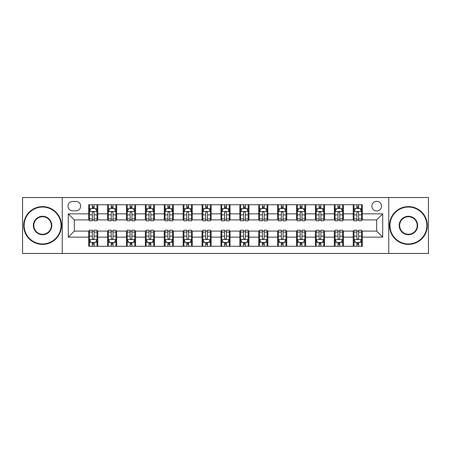 <?xml version="1.0" encoding="UTF-8"?>
<svg xmlns="http://www.w3.org/2000/svg" width="451" height="451" viewBox="0 0 451 451"><rect width="100%" height="100%" fill="white"/><g stroke="black" fill="none" stroke-linecap="round" stroke-linejoin="round"><path stroke-width="0.68" d="M376.675 201.309A4.837 4.837 0 0 0 371.838 206.152A4.837 4.837 0 0 0 376.675 210.989A4.837 4.837 0 0 0 381.512 206.152A4.837 4.837 0 0 0 376.675 201.309M388.768 253.468L428.45 253.468L428.45 197.532L388.768 197.532L388.768 253.468L62.232 253.468L62.232 197.532L22.55 197.532L22.55 253.468L62.232 253.468M72.662 210.837L75.988 210.837A4.685 4.685 0 0 0 80.678 206.152A4.685 4.685 0 0 0 75.988 201.462L72.662 201.462A4.685 4.685 0 0 0 67.977 206.152A4.685 4.685 0 0 0 72.662 210.837M388.768 197.532L62.232 197.532M88.689 237.141L68.281 237.141L68.281 213.859L88.689 213.859L88.689 219.908L74.325 219.908L74.325 231.092L88.689 231.092L88.689 246.285L362.311 246.285L362.311 231.092L376.675 231.092L376.675 219.908L362.311 219.908L362.311 213.859L382.719 213.859L382.719 237.141L362.311 237.141M362.311 213.859L362.311 204.715L88.689 204.715L88.689 213.859M353.24 204.715L353.24 219.908L353.996 219.908M356.871 219.908L358.686 219.908M361.555 219.908L362.311 219.908M353.24 219.908L342.659 219.908M334.343 204.715L334.343 219.908L335.099 219.908M337.974 219.908L339.789 219.908M334.343 219.908L323.762 219.908M315.446 204.715L315.446 219.908L316.202 219.908M319.077 219.908L320.892 219.908M315.446 219.908L304.865 219.908M296.549 204.715L296.549 219.908L297.305 219.908M300.18 219.908L301.995 219.908M296.549 219.908L285.968 219.908M277.653 204.715L277.653 219.908L278.408 219.908M281.283 219.908L283.098 219.908M277.653 219.908L267.071 219.908M258.756 204.715L258.756 219.908L259.517 219.908M262.386 219.908L264.201 219.908M258.756 219.908L248.174 219.908M239.859 204.715L239.859 219.908L240.62 219.908M243.489 219.908L245.305 219.908M239.859 219.908L229.277 219.908M220.967 204.715L220.967 219.908L221.723 219.908M224.592 219.908L226.408 219.908M220.967 219.908L210.38 219.908M202.071 204.715L202.071 219.908L202.826 219.908M205.695 219.908L207.511 219.908M202.071 219.908L191.483 219.908M183.174 204.715L183.174 219.908L183.929 219.908M186.799 219.908L188.614 219.908M183.174 219.908L172.592 219.908M164.277 204.715L164.277 219.908L165.032 219.908M167.902 219.908L169.717 219.908M164.277 219.908L153.695 219.908M145.38 204.715L145.38 219.908L146.135 219.908M149.005 219.908L150.82 219.908M145.38 219.908L134.798 219.908M126.483 204.715L126.483 219.908L127.238 219.908M130.108 219.908L131.923 219.908M126.483 219.908L115.901 219.908M107.586 204.715L107.586 219.908L108.341 219.908M111.211 219.908L113.026 219.908M107.586 219.908L97.004 219.908M88.689 219.908L89.445 219.908M92.314 219.908L94.129 219.908M88.689 231.092L89.445 231.092M92.314 231.092L94.129 231.092M97.004 231.092L97.76 231.092L97.76 246.285M108.341 231.092L97.76 231.092M111.211 231.092L113.026 231.092M115.901 231.092L116.657 231.092L116.657 246.285M127.238 231.092L116.657 231.092M130.108 231.092L131.923 231.092M134.798 231.092L135.554 231.092L135.554 246.285M146.135 231.092L135.554 231.092M149.005 231.092L150.82 231.092M153.695 231.092L154.451 231.092L154.451 246.285M165.032 231.092L154.451 231.092M167.902 231.092L169.717 231.092M172.592 231.092L173.347 231.092L173.347 246.285M183.929 231.092L173.347 231.092M186.799 231.092L188.614 231.092M191.483 231.092L192.244 231.092L192.244 246.285M202.826 231.092L192.244 231.092M205.695 231.092L207.511 231.092M210.38 231.092L211.141 231.092L211.141 246.285M221.723 231.092L211.141 231.092M224.592 231.092L226.408 231.092M229.277 231.092L230.033 231.092L230.033 246.285M240.62 231.092L230.033 231.092M243.489 231.092L245.305 231.092M248.174 231.092L248.929 231.092L248.929 246.285M259.517 231.092L248.929 231.092M262.386 231.092L264.201 231.092M267.071 231.092L267.826 231.092L267.826 246.285M278.408 231.092L267.826 231.092M281.283 231.092L283.098 231.092M285.968 231.092L286.723 231.092L286.723 246.285M297.305 231.092L286.723 231.092M300.18 231.092L301.995 231.092M304.865 231.092L305.62 231.092L305.62 246.285M316.202 231.092L305.62 231.092M319.077 231.092L320.892 231.092M323.762 231.092L324.517 231.092L324.517 246.285M335.099 231.092L324.517 231.092M337.974 231.092L339.789 231.092M342.659 231.092L343.414 231.092L343.414 246.285M353.996 231.092L343.414 231.092M356.871 231.092L358.686 231.092M361.555 231.092L362.311 231.092M97.76 204.715L97.76 219.908M88.689 208.492L89.445 208.492M92.314 208.492L94.129 208.492M97.004 208.492L97.76 208.492M88.689 242.508L89.445 242.508M92.314 242.508L94.129 242.508M97.004 242.508L97.76 242.508M107.586 231.092L107.586 246.285M116.657 204.715L116.657 219.908M107.586 208.492L108.341 208.492M111.211 208.492L113.026 208.492M115.901 208.492L116.657 208.492M107.586 242.508L108.341 242.508M111.211 242.508L113.026 242.508M115.901 242.508L116.657 242.508M126.483 231.092L126.483 246.285M126.483 242.508L127.238 242.508M130.108 242.508L131.923 242.508M134.798 242.508L135.554 242.508M135.554 204.715L135.554 219.908M126.483 208.492L127.238 208.492M130.108 208.492L131.923 208.492M134.798 208.492L135.554 208.492M145.38 231.092L145.38 246.285M145.38 242.508L146.135 242.508M149.005 242.508L150.82 242.508M153.695 242.508L154.451 242.508M154.451 204.715L154.451 219.908M145.38 208.492L146.135 208.492M149.005 208.492L150.82 208.492M153.695 208.492L154.451 208.492M164.277 231.092L164.277 246.285M164.277 242.508L165.032 242.508M167.902 242.508L169.717 242.508M172.592 242.508L173.347 242.508M173.347 204.715L173.347 219.908M164.277 208.492L165.032 208.492M167.902 208.492L169.717 208.492M172.592 208.492L173.347 208.492M183.174 231.092L183.174 246.285M183.174 242.508L183.929 242.508M186.799 242.508L188.614 242.508M191.483 242.508L192.244 242.508M192.244 204.715L192.244 219.908M183.174 208.492L183.929 208.492M186.799 208.492L188.614 208.492M191.483 208.492L192.244 208.492M202.071 231.092L202.071 246.285M202.071 242.508L202.826 242.508M205.695 242.508L207.511 242.508M210.38 242.508L211.141 242.508M211.141 204.715L211.141 219.908M202.071 208.492L202.826 208.492M205.695 208.492L207.511 208.492M210.38 208.492L211.141 208.492M220.967 231.092L220.967 246.285M220.967 242.508L221.723 242.508M224.592 242.508L226.408 242.508M229.277 242.508L230.033 242.508M230.033 204.715L230.033 219.908M220.967 208.492L221.723 208.492M224.592 208.492L226.408 208.492M229.277 208.492L230.033 208.492M239.859 231.092L239.859 246.285M239.859 242.508L240.62 242.508M243.489 242.508L245.305 242.508M248.174 242.508L248.929 242.508M248.929 204.715L248.929 219.908M239.859 208.492L240.62 208.492M243.489 208.492L245.305 208.492M248.174 208.492L248.929 208.492M258.756 231.092L258.756 246.285M258.756 242.508L259.517 242.508M262.386 242.508L264.201 242.508M267.071 242.508L267.826 242.508M267.826 204.715L267.826 219.908M258.756 208.492L259.517 208.492M262.386 208.492L264.201 208.492M267.071 208.492L267.826 208.492M277.653 231.092L277.653 246.285M277.653 242.508L278.408 242.508M281.283 242.508L283.098 242.508M285.968 242.508L286.723 242.508M286.723 204.715L286.723 219.908M277.653 208.492L278.408 208.492M281.283 208.492L283.098 208.492M285.968 208.492L286.723 208.492M296.549 231.092L296.549 246.285M296.549 242.508L297.305 242.508M300.18 242.508L301.995 242.508M304.865 242.508L305.62 242.508M305.62 204.715L305.62 219.908M296.549 208.492L297.305 208.492M300.18 208.492L301.995 208.492M304.865 208.492L305.62 208.492M315.446 231.092L315.446 246.285M315.446 242.508L316.202 242.508M319.077 242.508L320.892 242.508M323.762 242.508L324.517 242.508M324.517 204.715L324.517 219.908M315.446 208.492L316.202 208.492M319.077 208.492L320.892 208.492M323.762 208.492L324.517 208.492M334.343 231.092L334.343 246.285M334.343 242.508L335.099 242.508M337.974 242.508L339.789 242.508M342.659 242.508L343.414 242.508M343.414 204.715L343.414 219.908M334.343 208.492L335.099 208.492M337.974 208.492L339.789 208.492M342.659 208.492L343.414 208.492M353.24 231.092L353.24 246.285M353.24 242.508L353.996 242.508M356.871 242.508L358.686 242.508M361.555 242.508L362.311 242.508M353.24 208.492L353.996 208.492M356.871 208.492L358.686 208.492M361.555 208.492L362.311 208.492M74.325 219.908L68.281 213.859M74.325 231.092L68.281 237.141M382.719 213.859L376.675 219.908M382.719 237.141L376.675 231.092M94.129 206.676L92.314 206.676M97.004 218.921L94.129 218.921L94.129 220.815L97.004 220.815L97.004 211.592L95.494 208.571L90.955 208.571L89.445 211.592L89.445 220.815L92.314 220.815L92.314 218.921L89.445 218.921M89.445 211.592L89.445 204.715M97.004 211.592L97.004 204.715M92.314 208.571L92.314 204.715M94.129 204.715L94.129 208.571M94.129 218.921L94.129 212.725C93.526 211.558 92.923 211.558 92.314 212.725L92.314 218.921M92.314 244.324L94.129 244.324M89.445 232.079L92.314 232.079L92.314 230.185L89.445 230.185L89.445 239.408L90.955 242.429L95.494 242.429L97.004 239.408L97.004 230.185L94.129 230.185L94.129 232.079L97.004 232.079M97.004 239.408L97.004 246.285M89.445 239.408L89.445 246.285M94.129 242.429L94.129 246.285M92.314 246.285L92.314 242.429M92.314 232.079L92.314 238.275C92.923 239.442 93.526 239.442 94.129 238.275L94.129 232.079M113.026 206.676L111.211 206.676M115.901 218.921L113.026 218.921L113.026 220.815L115.901 220.815L115.901 211.592L114.391 208.571L109.852 208.571L108.341 211.592L108.341 220.815L111.211 220.815L111.211 218.921L108.341 218.921M108.341 211.592L108.341 204.715M115.901 211.592L115.901 204.715M111.211 208.571L111.211 204.715M113.026 204.715L113.026 208.571M113.026 218.921L113.026 212.725C112.423 211.558 111.82 211.558 111.211 212.725L111.211 218.921M131.923 206.676L130.108 206.676M134.798 218.921L131.923 218.921L131.923 220.815L134.798 220.815L134.798 211.592L133.282 208.571L128.749 208.571L127.238 211.592L127.238 220.815L130.108 220.815L130.108 218.921L127.238 218.921M127.238 211.592L127.238 204.715M134.798 211.592L134.798 204.715M130.108 208.571L130.108 204.715M131.923 204.715L131.923 208.571M131.923 218.921L131.923 212.725C131.32 211.558 130.717 211.558 130.108 212.725L130.108 218.921M150.82 206.676L149.005 206.676M153.695 218.921L150.82 218.921L150.82 220.815L153.695 220.815L153.695 211.592L152.179 208.571L147.646 208.571L146.135 211.592L146.135 220.815L149.005 220.815L149.005 218.921L146.135 218.921M146.135 211.592L146.135 204.715M153.695 211.592L153.695 204.715M149.005 208.571L149.005 204.715M150.82 204.715L150.82 208.571M150.82 218.921L150.82 212.725C150.217 211.558 149.614 211.558 149.005 212.725L149.005 218.921M111.211 244.324L113.026 244.324M108.341 232.079L111.211 232.079L111.211 230.185L108.341 230.185L108.341 239.408L109.852 242.429L114.391 242.429L115.901 239.408L115.901 230.185L113.026 230.185L113.026 232.079L115.901 232.079M115.901 239.408L115.901 246.285M108.341 239.408L108.341 246.285M113.026 242.429L113.026 246.285M111.211 246.285L111.211 242.429M111.211 232.079L111.211 238.275C111.814 239.442 112.423 239.442 113.026 238.275L113.026 232.079M130.108 244.324L131.923 244.324M127.238 232.079L130.108 232.079L130.108 230.185L127.238 230.185L127.238 239.408L128.749 242.429L133.282 242.429L134.798 239.408L134.798 230.185L131.923 230.185L131.923 232.079L134.798 232.079M134.798 239.408L134.798 246.285M127.238 239.408L127.238 246.285M131.923 242.429L131.923 246.285M130.108 246.285L130.108 242.429M130.108 232.079L130.108 238.275C130.711 239.442 131.32 239.442 131.923 238.275L131.923 232.079M149.005 244.324L150.82 244.324M146.135 232.079L149.005 232.079L149.005 230.185L146.135 230.185L146.135 239.408L147.646 242.429L152.179 242.429L153.695 239.408L153.695 230.185L150.82 230.185L150.82 232.079L153.695 232.079M153.695 239.408L153.695 246.285M146.135 239.408L146.135 246.285M150.82 242.429L150.82 246.285M149.005 246.285L149.005 242.429M149.005 232.079L149.005 238.275C149.608 239.442 150.217 239.442 150.82 238.275L150.82 232.079M169.717 206.676L167.902 206.676M172.592 218.921L169.717 218.921L169.717 220.815L172.592 220.815L172.592 211.592L171.076 208.571L166.543 208.571L165.032 211.592L165.032 220.815L167.902 220.815L167.902 218.921L165.032 218.921M165.032 211.592L165.032 204.715M172.592 211.592L172.592 204.715M167.902 208.571L167.902 204.715M169.717 204.715L169.717 208.571M169.717 218.921L169.717 212.725C169.114 211.558 168.511 211.558 167.902 212.725L167.902 218.921M167.902 244.324L169.717 244.324M165.032 232.079L167.902 232.079L167.902 230.185L165.032 230.185L165.032 239.408L166.543 242.429L171.076 242.429L172.592 239.408L172.592 230.185L169.717 230.185L169.717 232.079L172.592 232.079M172.592 239.408L172.592 246.285M165.032 239.408L165.032 246.285M169.717 242.429L169.717 246.285M167.902 246.285L167.902 242.429M167.902 232.079L167.902 238.275C168.505 239.442 169.114 239.442 169.717 238.275L169.717 232.079M42.58 207.054A18.446 18.446 0 0 0 24.14 225.5A18.446 18.446 0 0 0 42.58 243.946A18.446 18.446 0 0 0 61.026 225.5A18.446 18.446 0 0 0 42.58 207.054M42.58 244.397A18.897 18.897 0 0 1 23.683 225.5A18.897 18.897 0 0 1 42.58 206.603A18.897 18.897 0 0 1 61.477 225.5A18.897 18.897 0 0 1 42.58 244.397M42.58 216.277A9.223 9.223 0 0 1 51.803 225.5A9.223 9.223 0 0 1 42.58 234.723A9.223 9.223 0 0 1 33.357 225.5A9.223 9.223 0 0 1 42.58 216.277M42.58 234.266A8.766 8.766 0 0 0 51.346 225.5A8.766 8.766 0 0 0 42.58 216.734A8.766 8.766 0 0 0 33.814 225.5A8.766 8.766 0 0 0 42.58 234.266M408.42 207.054A18.446 18.446 0 0 0 389.974 225.5A18.446 18.446 0 0 0 408.42 243.946A18.446 18.446 0 0 0 426.86 225.5A18.446 18.446 0 0 0 408.42 207.054M408.42 244.397A18.897 18.897 0 0 1 389.523 225.5A18.897 18.897 0 0 1 408.42 206.603A18.897 18.897 0 0 1 427.317 225.5A18.897 18.897 0 0 1 408.42 244.397M408.42 216.277A9.223 9.223 0 0 1 417.643 225.5A9.223 9.223 0 0 1 408.42 234.723A9.223 9.223 0 0 1 399.197 225.5A9.223 9.223 0 0 1 408.42 216.277M408.42 234.266A8.766 8.766 0 0 0 417.186 225.5A8.766 8.766 0 0 0 408.42 216.734A8.766 8.766 0 0 0 399.654 225.5A8.766 8.766 0 0 0 408.42 234.266M188.614 206.676L186.799 206.676M191.483 218.921L188.614 218.921L188.614 220.815L191.483 220.815L191.483 211.592L189.972 208.571L185.44 208.571L183.929 211.592L183.929 220.815L186.799 220.815L186.799 218.921L183.929 218.921M183.929 211.592L183.929 204.715M191.483 211.592L191.483 204.715M186.799 208.571L186.799 204.715M188.614 204.715L188.614 208.571M188.614 218.921L188.614 212.725C188.011 211.558 187.407 211.558 186.799 212.725L186.799 218.921M207.511 206.676L205.695 206.676M210.38 218.921L207.511 218.921L207.511 220.815L210.38 220.815L210.38 211.592L208.869 208.571L204.337 208.571L202.826 211.592L202.826 220.815L205.695 220.815L205.695 218.921L202.826 218.921M202.826 211.592L202.826 204.715M210.38 211.592L210.38 204.715M205.695 208.571L205.695 204.715M207.511 204.715L207.511 208.571M207.511 218.921L207.511 212.725C206.908 211.558 206.304 211.558 205.695 212.725L205.695 218.921M226.408 206.676L224.592 206.676M229.277 218.921L226.408 218.921L226.408 220.815L229.277 220.815L229.277 211.592L227.766 208.571L223.234 208.571L221.723 211.592L221.723 220.815L224.592 220.815L224.592 218.921L221.723 218.921M221.723 211.592L221.723 204.715M229.277 211.592L229.277 204.715M224.592 208.571L224.592 204.715M226.408 204.715L226.408 208.571M226.408 218.921L226.408 212.725C225.804 211.558 225.201 211.558 224.592 212.725L224.592 218.921M245.305 206.676L243.489 206.676M248.174 218.921L245.305 218.921L245.305 220.815L248.174 220.815L248.174 211.592L246.663 208.571L242.131 208.571L240.62 211.592L240.62 220.815L243.489 220.815L243.489 218.921L240.62 218.921M240.62 211.592L240.62 204.715M248.174 211.592L248.174 204.715M243.489 208.571L243.489 204.715M245.305 204.715L245.305 208.571M245.305 218.921L245.305 212.725C244.701 211.558 244.092 211.558 243.489 212.725L243.489 218.921M264.201 206.676L262.386 206.676M267.071 218.921L264.201 218.921L264.201 220.815L267.071 220.815L267.071 211.592L265.56 208.571L261.028 208.571L259.517 211.592L259.517 220.815L262.386 220.815L262.386 218.921L259.517 218.921M259.517 211.592L259.517 204.715M267.071 211.592L267.071 204.715M262.386 208.571L262.386 204.715M264.201 204.715L264.201 208.571M264.201 218.921L264.201 212.725C263.598 211.558 262.989 211.558 262.386 212.725L262.386 218.921M186.799 244.324L188.614 244.324M183.929 232.079L186.799 232.079L186.799 230.185L183.929 230.185L183.929 239.408L185.44 242.429L189.972 242.429L191.483 239.408L191.483 230.185L188.614 230.185L188.614 232.079L191.483 232.079M191.483 239.408L191.483 246.285M183.929 239.408L183.929 246.285M188.614 242.429L188.614 246.285M186.799 246.285L186.799 242.429M186.799 232.079L186.799 238.275C187.402 239.442 188.011 239.442 188.614 238.275L188.614 232.079M205.695 244.324L207.511 244.324M202.826 232.079L205.695 232.079L205.695 230.185L202.826 230.185L202.826 239.408L204.337 242.429L208.869 242.429L210.38 239.408L210.38 230.185L207.511 230.185L207.511 232.079L210.38 232.079M210.38 239.408L210.38 246.285M202.826 239.408L202.826 246.285M207.511 242.429L207.511 246.285M205.695 246.285L205.695 242.429M205.695 232.079L205.695 238.275C206.299 239.442 206.908 239.442 207.511 238.275L207.511 232.079M224.592 244.324L226.408 244.324M221.723 232.079L224.592 232.079L224.592 230.185L221.723 230.185L221.723 239.408L223.234 242.429L227.766 242.429L229.277 239.408L229.277 230.185L226.408 230.185L226.408 232.079L229.277 232.079M229.277 239.408L229.277 246.285M221.723 239.408L221.723 246.285M226.408 242.429L226.408 246.285M224.592 246.285L224.592 242.429M224.592 232.079L224.592 238.275C225.196 239.442 225.799 239.442 226.408 238.275L226.408 232.079M243.489 244.324L245.305 244.324M240.62 232.079L243.489 232.079L243.489 230.185L240.62 230.185L240.62 239.408L242.131 242.429L246.663 242.429L248.174 239.408L248.174 230.185L245.305 230.185L245.305 232.079L248.174 232.079M248.174 239.408L248.174 246.285M240.62 239.408L240.62 246.285M245.305 242.429L245.305 246.285M243.489 246.285L243.489 242.429M243.489 232.079L243.489 238.275C244.092 239.442 244.696 239.442 245.305 238.275L245.305 232.079M262.386 244.324L264.201 244.324M259.517 232.079L262.386 232.079L262.386 230.185L259.517 230.185L259.517 239.408L261.028 242.429L265.56 242.429L267.071 239.408L267.071 230.185L264.201 230.185L264.201 232.079L267.071 232.079M267.071 239.408L267.071 246.285M259.517 239.408L259.517 246.285M264.201 242.429L264.201 246.285M262.386 246.285L262.386 242.429M262.386 232.079L262.386 238.275C262.989 239.442 263.593 239.442 264.201 238.275L264.201 232.079M283.098 206.676L281.283 206.676M285.968 218.921L283.098 218.921L283.098 220.815L285.968 220.815L285.968 211.592L284.457 208.571L279.924 208.571L278.408 211.592L278.408 220.815L281.283 220.815L281.283 218.921L278.408 218.921M278.408 211.592L278.408 204.715M285.968 211.592L285.968 204.715M281.283 208.571L281.283 204.715M283.098 204.715L283.098 208.571M283.098 218.921L283.098 212.725C282.495 211.558 281.886 211.558 281.283 212.725L281.283 218.921M281.283 244.324L283.098 244.324M278.408 232.079L281.283 232.079L281.283 230.185L278.408 230.185L278.408 239.408L279.924 242.429L284.457 242.429L285.968 239.408L285.968 230.185L283.098 230.185L283.098 232.079L285.968 232.079M285.968 239.408L285.968 246.285M278.408 239.408L278.408 246.285M283.098 242.429L283.098 246.285M281.283 246.285L281.283 242.429M281.283 232.079L281.283 238.275C281.886 239.442 282.489 239.442 283.098 238.275L283.098 232.079M301.995 206.676L300.18 206.676M304.865 218.921L301.995 218.921L301.995 220.815L304.865 220.815L304.865 211.592L303.354 208.571L298.821 208.571L297.305 211.592L297.305 220.815L300.18 220.815L300.18 218.921L297.305 218.921M297.305 211.592L297.305 204.715M304.865 211.592L304.865 204.715M300.18 208.571L300.18 204.715M301.995 204.715L301.995 208.571M301.995 218.921L301.995 212.725C301.392 211.558 300.783 211.558 300.18 212.725L300.18 218.921M300.18 244.324L301.995 244.324M297.305 232.079L300.18 232.079L300.18 230.185L297.305 230.185L297.305 239.408L298.821 242.429L303.354 242.429L304.865 239.408L304.865 230.185L301.995 230.185L301.995 232.079L304.865 232.079M304.865 239.408L304.865 246.285M297.305 239.408L297.305 246.285M301.995 242.429L301.995 246.285M300.18 246.285L300.18 242.429M300.18 232.079L300.18 238.275C300.783 239.442 301.386 239.442 301.995 238.275L301.995 232.079M320.892 206.676L319.077 206.676M323.762 218.921L320.892 218.921L320.892 220.815L323.762 220.815L323.762 211.592L322.251 208.571L317.718 208.571L316.202 211.592L316.202 220.815L319.077 220.815L319.077 218.921L316.202 218.921M316.202 211.592L316.202 204.715M323.762 211.592L323.762 204.715M319.077 208.571L319.077 204.715M320.892 204.715L320.892 208.571M320.892 218.921L320.892 212.725C320.289 211.558 319.68 211.558 319.077 212.725L319.077 218.921M319.077 244.324L320.892 244.324M316.202 232.079L319.077 232.079L319.077 230.185L316.202 230.185L316.202 239.408L317.718 242.429L322.251 242.429L323.762 239.408L323.762 230.185L320.892 230.185L320.892 232.079L323.762 232.079M323.762 239.408L323.762 246.285M316.202 239.408L316.202 246.285M320.892 242.429L320.892 246.285M319.077 246.285L319.077 242.429M319.077 232.079L319.077 238.275C319.68 239.442 320.283 239.442 320.892 238.275L320.892 232.079M339.789 206.676L337.974 206.676M342.659 218.921L339.789 218.921L339.789 220.815L342.659 220.815L342.659 211.592L341.148 208.571L336.609 208.571L335.099 211.592L335.099 220.815L337.974 220.815L337.974 218.921L335.099 218.921M335.099 211.592L335.099 204.715M342.659 211.592L342.659 204.715M337.974 208.571L337.974 204.715M339.789 204.715L339.789 208.571M339.789 218.921L339.789 212.725C339.186 211.558 338.577 211.558 337.974 212.725L337.974 218.921M337.974 244.324L339.789 244.324M335.099 232.079L337.974 232.079L337.974 230.185L335.099 230.185L335.099 239.408L336.609 242.429L341.148 242.429L342.659 239.408L342.659 230.185L339.789 230.185L339.789 232.079L342.659 232.079M342.659 239.408L342.659 246.285M335.099 239.408L335.099 246.285M339.789 242.429L339.789 246.285M337.974 246.285L337.974 242.429M337.974 232.079L337.974 238.275C338.577 239.442 339.18 239.442 339.789 238.275L339.789 232.079M358.686 206.676L356.871 206.676M361.555 218.921L358.686 218.921L358.686 220.815L361.555 220.815L361.555 211.592L360.045 208.571L355.506 208.571L353.996 211.592L353.996 220.815L356.871 220.815L356.871 218.921L353.996 218.921M353.996 211.592L353.996 204.715M361.555 211.592L361.555 204.715M356.871 208.571L356.871 204.715M358.686 204.715L358.686 208.571M358.686 218.921L358.686 212.725C358.077 211.558 357.474 211.558 356.871 212.725L356.871 218.921M356.871 244.324L358.686 244.324M353.996 232.079L356.871 232.079L356.871 230.185L353.996 230.185L353.996 239.408L355.506 242.429L360.045 242.429L361.555 239.408L361.555 230.185L358.686 230.185L358.686 232.079L361.555 232.079M361.555 239.408L361.555 246.285M353.996 239.408L353.996 246.285M358.686 242.429L358.686 246.285M356.871 246.285L356.871 242.429M356.871 232.079L356.871 238.275C357.474 239.442 358.077 239.442 358.686 238.275L358.686 232.079M107.586 237.141L97.76 237.141M107.586 213.859L97.76 213.859M126.483 213.859L116.657 213.859M126.483 237.141L116.657 237.141M145.38 213.859L135.554 213.859M145.38 237.141L135.554 237.141M164.277 213.859L154.451 213.859M164.277 237.141L154.451 237.141M183.174 213.859L173.347 213.859M183.174 237.141L173.347 237.141M202.071 213.859L192.244 213.859M202.071 237.141L192.244 237.141M220.967 213.859L211.141 213.859M220.967 237.141L211.141 237.141M239.859 213.859L230.033 213.859M239.859 237.141L230.033 237.141M258.756 213.859L248.929 213.859M258.756 237.141L248.929 237.141M277.653 213.859L267.826 213.859M277.653 237.141L267.826 237.141M296.549 213.859L286.723 213.859M296.549 237.141L286.723 237.141M315.446 213.859L305.62 213.859M315.446 237.141L305.62 237.141M334.343 213.859L324.517 213.859M334.343 237.141L324.517 237.141M353.24 213.859L343.414 213.859M353.24 237.141L343.414 237.141M96.965 211.519L89.484 211.519M89.445 208.751L90.865 208.751M95.584 208.751L97.004 208.751M92.314 214.868L89.445 214.868M97.004 214.868L94.129 214.868M94.129 207.64L92.314 207.64M89.484 239.481L96.965 239.481M97.004 242.249L95.584 242.249M90.865 242.249L89.445 242.249M94.129 236.132L97.004 236.132M89.445 236.132L92.314 236.132M92.314 243.36L94.129 243.36M115.862 211.519L108.381 211.519M108.341 208.751L109.762 208.751M114.481 208.751L115.901 208.751M111.211 214.868L108.341 214.868M115.901 214.868L113.026 214.868M113.026 207.64L111.211 207.64M134.759 211.519L127.278 211.519M127.238 208.751L128.659 208.751M133.378 208.751L134.798 208.751M130.108 214.868L127.238 214.868M134.798 214.868L131.923 214.868M131.923 207.64L130.108 207.64M153.656 211.519L146.169 211.519M146.135 208.751L147.556 208.751M152.275 208.751L153.695 208.751M149.005 214.868L146.135 214.868M153.695 214.868L150.82 214.868M150.82 207.64L149.005 207.64M108.381 239.481L115.862 239.481M115.901 242.249L114.481 242.249M109.762 242.249L108.341 242.249M113.026 236.132L115.901 236.132M108.341 236.132L111.211 236.132M111.211 243.36L113.026 243.36M127.278 239.481L134.759 239.481M134.798 242.249L133.378 242.249M128.659 242.249L127.238 242.249M131.923 236.132L134.798 236.132M127.238 236.132L130.108 236.132M130.108 243.36L131.923 243.36M146.169 239.481L153.656 239.481M153.695 242.249L152.275 242.249M147.556 242.249L146.135 242.249M150.82 236.132L153.695 236.132M146.135 236.132L149.005 236.132M149.005 243.36L150.82 243.36M172.553 211.519L165.066 211.519M165.032 208.751L166.453 208.751M171.166 208.751L172.592 208.751M167.902 214.868L165.032 214.868M172.592 214.868L169.717 214.868M169.717 207.64L167.902 207.64M165.066 239.481L172.553 239.481M172.592 242.249L171.166 242.249M166.453 242.249L165.032 242.249M169.717 236.132L172.592 236.132M165.032 236.132L167.902 236.132M167.902 243.36L169.717 243.36M191.45 211.519L183.963 211.519M183.929 208.751L185.35 208.751M190.063 208.751L191.483 208.751M186.799 214.868L183.929 214.868M191.483 214.868L188.614 214.868M188.614 207.64L186.799 207.64M210.346 211.519L202.86 211.519M202.826 208.751L204.247 208.751M208.96 208.751L210.38 208.751M205.695 214.868L202.826 214.868M210.38 214.868L207.511 214.868M207.511 207.64L205.695 207.64M229.243 211.519L221.757 211.519M221.723 208.751L223.144 208.751M227.856 208.751L229.277 208.751M224.592 214.868L221.723 214.868M229.277 214.868L226.408 214.868M226.408 207.64L224.592 207.64M248.14 211.519L240.654 211.519M240.62 208.751L242.04 208.751M246.753 208.751L248.174 208.751M243.489 214.868L240.62 214.868M248.174 214.868L245.305 214.868M245.305 207.64L243.489 207.64M267.037 211.519L259.55 211.519M259.517 208.751L260.937 208.751M265.65 208.751L267.071 208.751M262.386 214.868L259.517 214.868M267.071 214.868L264.201 214.868M264.201 207.64L262.386 207.64M183.963 239.481L191.45 239.481M191.483 242.249L190.063 242.249M185.35 242.249L183.929 242.249M188.614 236.132L191.483 236.132M183.929 236.132L186.799 236.132M186.799 243.36L188.614 243.36M202.86 239.481L210.346 239.481M210.38 242.249L208.96 242.249M204.247 242.249L202.826 242.249M207.511 236.132L210.38 236.132M202.826 236.132L205.695 236.132M205.695 243.36L207.511 243.36M221.757 239.481L229.243 239.481M229.277 242.249L227.856 242.249M223.144 242.249L221.723 242.249M226.408 236.132L229.277 236.132M221.723 236.132L224.592 236.132M224.592 243.36L226.408 243.36M240.654 239.481L248.14 239.481M248.174 242.249L246.753 242.249M242.04 242.249L240.62 242.249M245.305 236.132L248.174 236.132M240.62 236.132L243.489 236.132M243.489 243.36L245.305 243.36M259.55 239.481L267.037 239.481M267.071 242.249L265.65 242.249M260.937 242.249L259.517 242.249M264.201 236.132L267.071 236.132M259.517 236.132L262.386 236.132M262.386 243.36L264.201 243.36M285.934 211.519L278.447 211.519M278.408 208.751L279.834 208.751M284.547 208.751L285.968 208.751M281.283 214.868L278.408 214.868M285.968 214.868L283.098 214.868M283.098 207.64L281.283 207.64M278.447 239.481L285.934 239.481M285.968 242.249L284.547 242.249M279.834 242.249L278.408 242.249M283.098 236.132L285.968 236.132M278.408 236.132L281.283 236.132M281.283 243.36L283.098 243.36M304.831 211.519L297.344 211.519M297.305 208.751L298.725 208.751M303.444 208.751L304.865 208.751M300.18 214.868L297.305 214.868M304.865 214.868L301.995 214.868M301.995 207.64L300.18 207.64M297.344 239.481L304.831 239.481M304.865 242.249L303.444 242.249M298.725 242.249L297.305 242.249M301.995 236.132L304.865 236.132M297.305 236.132L300.18 236.132M300.18 243.36L301.995 243.36M323.722 211.519L316.241 211.519M316.202 208.751L317.622 208.751M322.341 208.751L323.762 208.751M319.077 214.868L316.202 214.868M323.762 214.868L320.892 214.868M320.892 207.64L319.077 207.64M316.241 239.481L323.722 239.481M323.762 242.249L322.341 242.249M317.622 242.249L316.202 242.249M320.892 236.132L323.762 236.132M316.202 236.132L319.077 236.132M319.077 243.36L320.892 243.36M342.619 211.519L335.138 211.519M335.099 208.751L336.519 208.751M341.238 208.751L342.659 208.751M337.974 214.868L335.099 214.868M342.659 214.868L339.789 214.868M339.789 207.64L337.974 207.64M335.138 239.481L342.619 239.481M342.659 242.249L341.238 242.249M336.519 242.249L335.099 242.249M339.789 236.132L342.659 236.132M335.099 236.132L337.974 236.132M337.974 243.36L339.789 243.36M361.516 211.519L354.035 211.519M353.996 208.751L355.416 208.751M360.135 208.751L361.555 208.751M356.871 214.868L353.996 214.868M361.555 214.868L358.686 214.868M358.686 207.64L356.871 207.64M354.035 239.481L361.516 239.481M361.555 242.249L360.135 242.249M355.416 242.249L353.996 242.249M358.686 236.132L361.555 236.132M353.996 236.132L356.871 236.132M356.871 243.36L358.686 243.36"/></g></svg>
